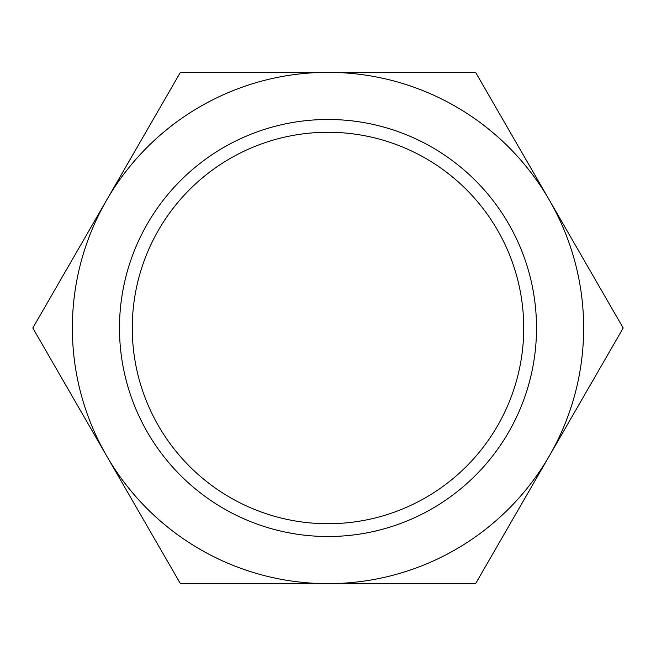 <?xml version="1.0" encoding="UTF-8"?>
<svg xmlns="http://www.w3.org/2000/svg" width="656" height="656" viewBox="0 0 656 656"><rect width="100%" height="100%" fill="white"/><g stroke="black" fill="none" stroke-linecap="round" stroke-linejoin="round"><path stroke-width="0.98" d="M552.68 205.861L530.409 167.288M573.434 241.802L559.986 218.505M475.6 72.349L623.2 328L549.4 455.822A255.651 255.651 0 0 1 106.6 455.822A255.651 255.651 0 0 1 328 72.349A255.651 255.651 0 0 1 549.4 455.822L475.6 583.651L180.4 583.651L32.8 328L180.4 72.349L475.6 72.349M125.944 166.665L87.609 233.06M289.304 583.651L365.974 583.651M427.966 510.991A208.518 208.518 0 0 0 510.991 228.034A208.518 208.518 0 0 0 228.034 145.009A208.518 208.518 0 0 0 145.009 427.966A208.518 208.518 0 0 0 427.966 510.991M421.841 499.774A195.734 195.734 0 0 0 499.774 234.159A195.734 195.734 0 0 0 234.159 156.226A195.734 195.734 0 0 0 156.226 421.841A195.734 195.734 0 0 0 421.841 499.774"/></g></svg>
